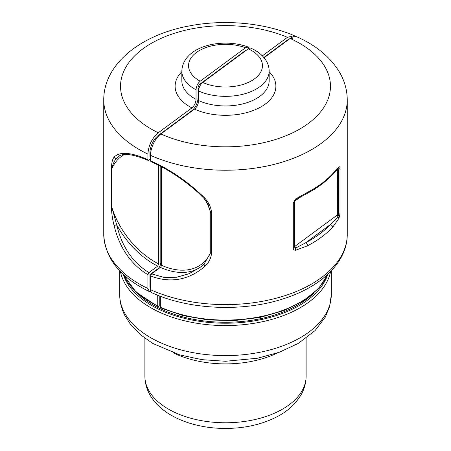 <?xml version="1.0" encoding="UTF-8"?>
<svg xmlns="http://www.w3.org/2000/svg" width="451" height="451" viewBox="0 0 451 451"><rect width="100%" height="100%" fill="white"/><g stroke="black" fill="none" stroke-linecap="round" stroke-linejoin="round"><path stroke-width="0.68" d="M148.943 272.567C132.588 262.527 121.838 246.601 116.679 224.784A68.851 44.294 -126.5 0 0 157.703 266.101L148.943 272.567L147.905 274.71C130.841 264.331 119.566 247.932 114.075 225.506L116.674 224.784L112.028 207.917A67.171 43.217 -126.5 0 0 158.735 263.965L158.735 165.387M114.075 225.506C112.434 219.028 111.577 213.024 111.493 207.494L112.028 207.917L112.028 168.296C112.936 163.826 114.486 160.421 116.674 158.087L118.297 156.604C123.01 152.788 132.994 154.062 148.266 160.432L147.905 159.66C130.841 152.184 119.566 151.361 114.075 157.185C114.695 158.369 115.563 158.667 116.674 158.087A68.851 44.294 -126.5 0 1 118.714 156.311M114.075 157.185C112.434 159.186 111.577 162.749 111.493 167.873L112.028 168.296A67.171 43.217 -126.5 0 1 124.234 154.552M157.703 266.101L158.735 263.965M150.527 159.096L148.261 160.432M147.905 274.71L147.905 288.482L149.247 291.538L150.843 291.566M249.33 48.246L248.191 47.045L245.513 47.733L200.199 81.203C197.679 83.384 196.292 86.237 196.044 89.755L196.044 99.355C195.796 102.873 194.415 105.72 191.9 107.902L158.256 132.757C151.97 138.209 148.52 145.323 147.905 154.107L147.905 159.66M262.364 55.851L287.456 37.315L294.277 35.68C263.745 22.573 223.442 19.06 188.202 26.147C141.146 34.958 103.623 63.743 103.747 99.942L103.747 234.317A121.753 70.294 180 0 0 147.905 288.482M157.737 295.242L157.737 305.908L158.07 306.669L159.772 305.772L159.772 296.036M295.557 36.514L294.277 35.68M158.047 269.061L157.703 268.909L149.946 274.636L149.946 286.977A3.36 1.691 114.3 0 0 150.527 288.454M157.703 268.909A5.04 2.531 114.3 0 0 160.804 262.505L161.385 262.764M160.804 166.47L160.804 262.505M150.527 156.976L149.946 156.717L149.946 152.601A13.434 6.754 114.3 0 1 158.222 135.52L191.827 110.692A10.074 5.068 114.3 0 0 198.034 97.884L198.034 88.283A3.36 1.691 114.3 0 1 200.103 84.016L245.603 50.405A3.36 1.691 114.3 0 1 246.686 50.01M293.015 38.758A13.434 6.754 114.3 0 0 287.484 40.032L263.858 57.486M160.347 306.032L159.772 305.772M150.741 274.997L149.946 274.636M295.687 250.226C294.08 250.215 293.285 249.516 293.302 248.135L294.407 247.069L294.407 201.822L294.931 201.067L294.931 246.314A2.52 1.454 0 0 0 294.407 247.069L295.574 248.123L295.687 250.226L307.537 245.806A2.52 1.387 -117.8 0 0 305.84 242.672L295.574 248.123L294.931 246.314L337.342 214.986A2.52 1.454 0 0 1 338.487 214.513L337.985 216.79L338.994 218.233L332.618 227.281A2.52 1.81 -136.9 0 0 330.403 224.53L337.985 216.79A2.52 1.618 53.5 0 1 337.342 214.986L337.444 169.131M306.984 193.502A2.52 1.387 -117.8 0 0 307.013 193.485C317.188 188.123 325.594 181.905 332.24 174.836L332.618 173.804L338.994 166.915L337.985 168.511L338.487 169.26A2.52 1.454 0 0 0 337.342 169.734L335.91 170.794M300.642 196.85L294.931 201.067A2.52 1.618 53.5 0 1 295.146 200.233M293.302 248.135L293.302 202.888A2.52 1.454 0 0 0 294.407 201.822L295.636 199.81L307.013 193.485A2.52 1.387 -117.8 0 0 307.537 192.329A121.753 70.294 0 0 0 332.618 173.804M338.994 218.233L340.009 213.633L338.487 214.513L338.487 169.26A2.52 1.454 180 0 0 340.009 168.386L340.009 213.633M338.994 166.915C339.688 166.515 340.026 167.005 340.009 168.386M293.302 202.888L295.687 198.908L295.636 199.81M295.687 198.908L307.537 192.329M269.162 71.72A50.382 29.084 180 0 1 258.524 108.195A50.382 29.084 180 0 1 194.477 109.148L160.866 133.975A16.794 8.445 114.3 0 0 150.527 155.324A121.753 70.294 180 0 0 278.865 163.121A121.753 70.294 180 0 0 347.253 99.942L347.253 234.317A121.753 70.294 180 0 1 278.865 297.497A121.753 70.294 180 0 1 150.527 289.7L150.527 275.989C170.467 283.425 188.557 280.246 204.805 266.445C208.965 262.583 211.22 257.989 211.581 252.656L211.581 213.035L210.735 212.838L208.531 205.6M211.581 213.035C211.22 207.714 208.965 202.741 204.805 198.124L203.852 198.299C207.082 202.572 208.655 205.03 208.565 205.679L208.537 205.617M204.805 266.445L204.021 264.196L210.735 252.459L210.735 212.838A67.171 43.217 53.5 0 0 205.994 200.988M204.664 263.587L204.021 264.196M211.581 252.656L210.735 252.459A67.171 43.217 53.5 0 1 161.385 265.227L161.385 166.78M160.347 296.251L160.347 307.125A1.68 0.846 114.3 0 0 160.691 307.892L183.213 315.661L208.323 319.973L234.486 320.565L260.092 317.408L283.583 310.688L303.529 300.794L318.716 288.302L328.198 273.898M150.527 289.7A6.72 3.377 114.3 0 0 151.897 292.767C188.338 309.561 241.088 312.16 281.734 299.301C320.413 287.625 347.439 262.544 347.253 234.317M150.527 155.324L150.527 160.81L150.871 161.576C167.8 169.148 183.754 179.656 198.733 193.107L203.852 198.299M204.805 198.124C188.563 182.086 170.467 169.649 150.527 160.81M264.066 57.739L290.134 38.482A16.794 8.445 -65.7 0 1 297.04 36.886C316.461 45.545 330.713 57.486 339.8 72.707C344.699 81.27 347.18 90.347 347.253 99.942M150.527 275.989L151.559 273.853L163.91 277.376L176.645 277.247L188.952 273.751L200.12 267.364L203.925 264.286M194.477 109.148A6.72 3.377 114.3 0 0 198.615 100.607L198.615 91.006A6.72 3.377 114.3 0 1 202.747 82.465L248.253 48.855A6.72 3.377 -65.7 0 1 251.015 48.218C257.899 51.284 263.001 55.529 266.321 60.958C268.187 64.149 269.134 67.543 269.162 71.145A43.662 25.211 180 0 1 244.639 93.802A43.662 25.211 180 0 1 198.615 91.006M151.559 273.853L160.347 267.358A1.68 0.846 114.3 0 0 161.385 265.227M313.592 293.297A102.439 59.143 180 0 1 137.408 293.297M111.493 167.873L111.493 207.494M147.905 154.107A121.753 70.294 180 0 1 103.747 99.942M191.9 107.902A50.382 29.084 180 0 1 181.838 71.72M158.256 132.757A104.959 60.597 180 0 1 142.804 48.911A104.959 60.597 180 0 1 287.456 37.315M196.044 99.355A43.662 25.211 180 0 1 181.838 80.746L181.838 71.145A43.662 25.211 180 0 0 196.044 89.755M200.199 81.203A36.948 21.332 180 0 1 196.388 52.525A36.948 21.332 180 0 1 245.513 47.733M157.737 305.908A105.799 61.082 180 0 1 122.965 274.05M149.946 286.977L150.527 287.236M150.673 152.928L149.946 152.601M158.222 135.52L158.797 135.779M192.171 110.85L191.827 110.692M198.034 97.884L198.615 98.143M198.925 88.689L198.034 88.283M200.103 84.016L200.92 84.382M245.947 50.557L245.603 50.405M287.828 40.184L287.484 40.032M305.84 242.672L330.403 224.53A119.233 68.84 0 0 1 305.84 242.672M307.537 245.806A121.753 70.294 0 0 0 332.618 227.281M328.035 274.05A105.799 61.082 180 0 1 160.347 307.125M290.134 38.482A104.959 60.597 180 0 1 308.196 123.546A104.959 60.597 180 0 1 160.866 133.975M269.162 71.145L269.162 80.746A43.662 25.211 180 0 1 244.639 103.403A43.662 25.211 180 0 1 198.615 100.607M248.253 48.855A36.948 21.332 180 0 1 254.612 78.795A36.948 21.332 180 0 1 202.747 82.465M200.78 266.874A68.851 44.294 53.5 0 1 160.347 267.358M306.111 376.235A80.611 46.538 180 0 1 236.961 422.299A80.611 46.538 180 0 1 148.154 389.337A80.611 46.538 180 0 1 144.889 376.235C144.929 382.183 146.321 387.854 149.067 393.238C160.449 415.659 192.38 428.484 225.539 428.45C245.981 428.343 263.936 424.013 279.417 415.461C286.154 411.639 291.791 407.044 296.318 401.689L300.744 395.414C304.262 389.427 306.049 383.034 306.111 376.235L306.111 338.261M277.613 352.862A80.611 46.538 180 0 1 173.387 352.862M331.299 294.509A105.799 61.082 180 0 1 240.546 354.971A105.799 61.082 180 0 1 123.98 311.703A105.799 61.082 180 0 1 119.701 294.509C119.74 301.86 121.471 308.896 124.893 315.61L130.643 324.613L140.47 334.772L152.748 343.425L179.825 354.926L202.121 359.672L225.573 361.268L257.651 358.212L279.242 352.282L298.218 343.448L315.035 330.622L325.233 317.25L329.743 306.178L331.299 294.509L331.299 270.809M330.589 271.547A105.799 61.082 180 0 1 234.452 325.346A105.799 61.082 180 0 1 123.98 281.678A105.799 61.082 180 0 1 120.411 271.547M327.031 276.435A104.119 60.113 180 0 1 228.719 323.192A104.119 60.113 180 0 1 125.592 280.037A104.119 60.113 180 0 1 123.969 276.435M149.247 291.538C120.163 277.393 104.998 258.322 103.747 234.317M248.191 47.045C222.45 37.286 182.869 46.002 181.838 71.145M158.07 306.669L135.976 292.006L122.802 273.898M332.24 174.83L338.323 168.268M203.97 264.235L200.12 267.364M144.889 338.261L144.889 376.235M119.701 270.809L119.701 294.509"/></g></svg>
